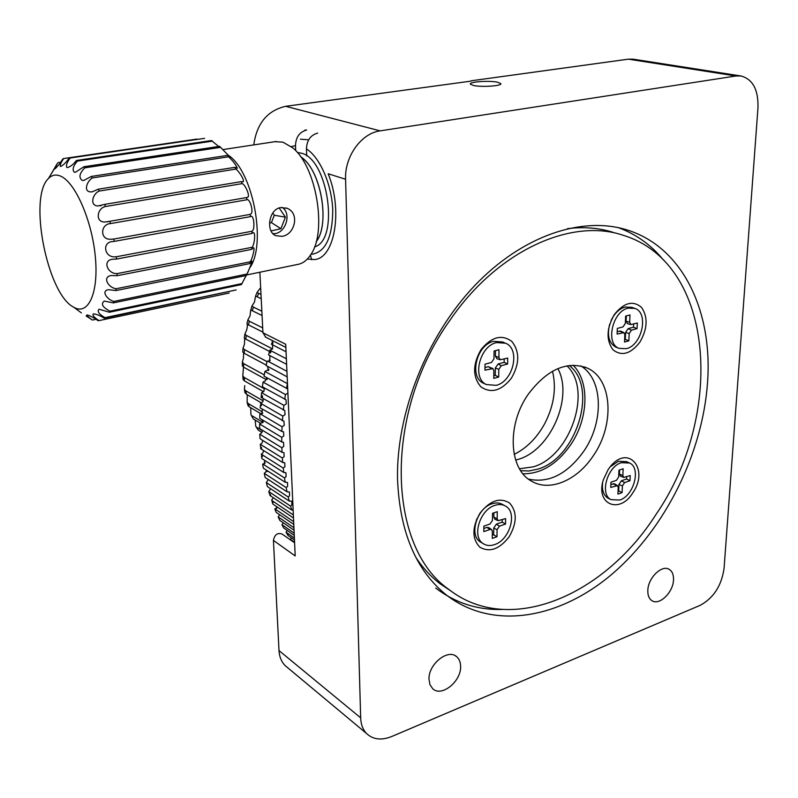 <?xml version="1.0" encoding="UTF-8"?>
<svg xmlns="http://www.w3.org/2000/svg" width="798" height="798" viewBox="0 0 798 798"><rect width="100%" height="100%" fill="white"/><g stroke="black" fill="none" stroke-linecap="round" stroke-linejoin="round"><path stroke-width="1.2" d="M307.34 259.041L314.562 259.559C334.661 258.213 343.12 210.433 328.178 173.764L345.584 179.261C344.507 156.598 361.295 133.216 380.157 130.862L735.946 75.99L628.385 59.162L633.323 59.192L740.973 75.98L735.946 75.99M473.613 85.516C481.972 87.371 502.471 85.895 500.805 83.581L497.413 82.184C488.935 80.369 468.805 81.825 470.381 84.159L473.613 85.516M429.005 679.317L429.972 684.674L432.656 688.644C441.334 697.502 461.274 681.502 460.616 666.47C460.566 662.23 459.279 658.998 456.725 656.764C448.087 648.295 428.217 664.275 429.005 679.317M647.826 590.36C647.657 595.228 648.993 598.64 651.826 600.595C659.148 605.991 673.193 592.495 673.502 579.927C673.712 574.909 672.335 571.418 669.352 569.453C662.071 564.276 648.056 577.792 647.826 590.36M397.514 478.72C399.599 531.897 416.007 570.75 446.75 595.288C493.194 631.009 560.246 618.61 612.914 573.373C665.662 527.817 702.639 453.154 707.557 382.292C712.744 311.539 682.938 247.19 627.218 229.994C582.181 215.749 522.311 235.55 474.471 285.844C426.731 336.138 396.337 412.945 397.514 478.72M435.698 588.066C455.259 602.929 477.324 610.071 501.882 609.473M265.784 337.225L262.941 332.776L259.879 272.218M287.819 667.826L285.036 665.512C281.385 661.722 279.37 656.744 279.001 650.57L273.435 540.406C274.652 534.55 277.564 532.456 282.173 534.101L294.602 542.81M279.001 650.57L360.666 717.841C360.905 724.404 362.881 729.631 366.581 733.522C373.055 739.616 381.444 740.604 391.738 736.504L700.115 605.363C713.572 598.051 721.552 585.732 724.065 568.405L757.96 107.9C758.499 89.845 752.833 79.202 740.973 75.98M663.407 259.988C651.218 245.016 636.215 234.243 618.41 227.669M360.666 717.841L345.584 179.261M470.99 81.127L285.654 106.304L380.157 130.862M470.99 80.817L628.385 59.162M273.435 540.406L295.19 555.937L285.714 344.257L262.941 332.776M253.764 144.897C256.786 123.401 267.41 110.543 285.654 106.304M307.729 139.72L300.427 139.211M286.362 358.761L269.824 350.182L272.597 348.846L272.527 344.836M286.921 371.309L268.118 361.324L270.163 360.636L269.215 360.137L269.844 359.459L269.884 355.589M287.48 383.678L264.916 371.469L267.45 370.132L268.417 370.591L268.966 369.474L268.018 368.965L267.629 366.362M287.898 393.155L285.445 394.541L263.061 382.102L265.515 380.706L266.173 378.9L267.121 378.92M263.061 382.102L262.402 386.521L263.3 387.349L285.983 399.708L286.292 403.928L283.908 405.364L261.604 392.696L263.939 391.299L264.278 387.898M261.604 392.696L261.295 395.339L262.542 396.047L262.422 397.224L261.175 396.516L261.086 397.394L284.766 410.511L285.046 414.691L282.791 416.117L260.547 403.239L262.771 401.843L263.19 398.601M261.365 405.165L260.387 405.274L260.208 407.898L283.958 421.224L284.218 425.364L282.073 426.79L260.826 414.232L262.761 413.085L261.834 412.536L262.492 409.234M262.203 413.623L259.879 413.972L259.729 418.302L281.884 431.499L283.549 431.838L283.789 435.927L281.754 437.344L259.639 424.027L263.15 421.923M259.639 424.027L259.659 428.586L281.754 441.992L283.549 442.311L283.759 446.371L281.854 447.758L259.789 434.242L261.674 432.895L262.702 430.431M259.789 434.242L259.968 438.451L261.215 439.499L282.023 452.336L283.948 452.626L284.138 456.656L282.342 458.012L260.328 444.296L262.093 442.98L262.722 440.426M261.475 447.628L260.627 447.897L260.697 448.725L282.692 462.521L284.746 462.78L284.916 466.76L283.23 468.087L261.265 454.182L262.911 452.905L263.559 450.511M262.303 455.798L261.485 456.087L261.804 458.521L283.759 472.506L285.923 472.725L286.083 476.675L284.517 477.952L263.5 464.466L265.225 462.93L264.308 462.341L264.776 460.416M265.086 463.159L262.622 464.147L263.29 468.117L285.205 482.271L287.499 482.451L287.629 486.371L286.183 487.598L264.278 473.354L267.2 470.64M264.278 473.354L265.155 477.493L287.041 491.817L289.445 491.937L289.564 495.827L288.228 497.004L266.342 482.591L268.318 479.558M266.342 482.591L267.32 486.371L268.298 487.229L289.255 501.104L291.759 501.174L291.859 505.024L290.632 506.151L268.776 491.578L270.632 488.775M293.355 514.989L271.569 500.296L273.285 497.713M293.654 521.633L275.609 509.363L277.046 507.538L276.288 506.371M293.923 527.697L278.163 516.875L279.619 514.73M294.173 533.154L281.953 524.705L283.27 522.78M294.392 538.012L286.053 532.206L287.22 530.5M294.582 542.251L290.462 539.368L291.479 537.882M269.824 350.182L269.584 351.07L270.851 351.728L270.542 352.906L269.275 352.247L268.587 354.911L286.612 364.357M265.764 377.145L266.981 378.232L267.121 379.419L266.173 378.9M260.547 403.239L261.315 405.813L260.387 405.274M262.183 419.758L262.293 420.955L263.22 421.504L262.871 422.711L261.934 422.162M260.328 444.296L260.527 446.79L261.455 447.369L261.545 448.476L260.627 447.897M261.265 454.182L262.412 456.675L261.485 456.087M268.776 491.578L269.445 493.792L270.362 494.401L269.973 495.498L291.829 510.131L293.125 509.723M271.569 500.296L272.726 501.633L272.148 501.962L272.916 504.087L293.494 518.022M290.462 539.368L292.028 541.004M287.908 534.57L287.978 535.428L294.482 539.977M286.053 532.206L287.609 534.83M281.953 524.705L283.629 527.867L294.272 535.388M278.163 516.875L279.809 520.396L294.043 530.201M277.006 507.508L274.791 508.974L276.198 512.396L293.784 524.406M275.609 509.363L274.791 508.974M272.726 501.633L273.066 502.58L272.148 501.962M270.362 494.401L270.662 495.378L269.744 494.76M290.632 506.151L291.829 510.131M288.228 497.004L289.255 501.104M286.183 487.598L287.041 491.817M267.29 470.7L267.15 471.668L266.223 471.069M263.5 464.466L262.622 464.147M284.517 477.952L285.205 482.271M283.23 468.087L283.759 472.506M282.342 458.012L282.692 462.521M281.854 447.758L282.023 452.336M263.18 430.73L262.323 430.521M281.754 437.344L281.754 441.992M260.826 414.232L259.879 413.972M282.073 426.79L281.884 431.499M282.791 416.117L282.422 420.875M262.502 396.426L261.175 396.516M283.908 405.364L283.36 410.162M285.445 394.541L284.716 399.359M264.916 371.469L264.038 376.197L287.32 388.696M287.38 383.678L286.472 388.506M268.667 370.202L267.45 370.132M268.786 361.295L267.101 361.115L266.113 365.554L287.17 376.856M268.118 361.324L267.101 361.115M270.652 352.467L269.275 352.247M272.746 343.619L271.719 343.409L271.46 344.297L286.053 351.758M272.537 340.646L272.058 342.232L273.016 342.721L272.667 343.898L271.719 343.409M573.094 365.185C590.031 381.733 588.445 419.11 570.52 445.005C556.805 464.386 540.954 473.982 522.969 473.803M580.725 365.883C603.188 379.03 604.136 422.042 583.787 451.239C567.159 474.221 548.715 483.508 528.466 479.099C548.715 483.508 567.159 474.221 583.787 451.239C604.136 422.042 603.188 379.03 580.725 365.883M311.679 259.739L310.502 255.56M306.711 155.919L306.452 148.897C306.811 140.348 310.562 135.081 317.694 133.096M304.896 130.114L306.632 130.014C299.549 131.959 295.839 137.166 295.489 145.645L295.699 150.712M481.054 349.594C472.576 364.387 472.496 376.796 480.835 386.791C491.049 393.753 501.224 390.9 511.358 378.232C519.658 363.888 519.827 351.639 511.877 341.484C501.842 334.063 491.568 336.766 481.054 349.594M608.086 469.693L603.328 479.847C595.278 504.376 619.577 514.51 632.714 492.964C649.901 468.835 627.637 443.209 609.592 467.588L608.086 469.693M614.37 314.512C606.49 328.377 606.011 340.128 612.944 349.753C621.622 356.546 630.59 354.033 639.856 342.212C647.577 328.746 648.126 317.135 641.512 307.38C632.994 300.178 623.946 302.562 614.37 314.512M608.485 329.005L608.515 329.903M480.067 513.074C471.937 527.348 471.867 538.72 479.857 547.199C489.643 552.735 499.408 549.273 509.124 536.815C517.074 522.959 517.234 511.708 509.603 503.069C499.977 497.114 490.132 500.456 480.067 513.074M476.835 518.89L476.167 521.204M528.266 394.222C506.71 424.686 508.835 468.945 531.229 480.965C549.413 492.316 577.173 480.476 593.313 455.718C615.019 424.696 612.475 378.651 587.049 367.978C566.66 360.686 547.069 369.434 528.266 394.222M655.786 514.78C724.255 416.037 715.806 263.889 623.607 235.42C571.707 217.425 497.683 250.303 449.982 320.217C383.08 413.244 387.289 547.109 448.745 589.353C509.204 636.884 604.156 595.807 655.786 514.78M613.413 232.447C599.148 227.889 583.807 226.632 567.398 228.657M416.007 557.662C422.89 567.986 430.86 576.645 439.907 583.627L451.139 591.148M481.852 511.079L480.226 512.845M613.911 315.529L613.293 316.208M280.736 207.56C268.617 209.216 265.674 231.709 275.649 235.659L282.013 236.348C295.021 234.792 299.968 213.006 287.061 208.298L280.736 207.56M229.066 155.73C253.614 172.986 266.582 245.186 249.634 268.008M246.622 274.951L297.524 264.467C302.651 263.629 307.07 260.348 310.771 254.622C327.36 231.709 316.397 166.074 292.507 147.68L282.851 142.134L274.891 141.685M302.811 158.423C321.315 172.747 329.674 222.851 316.816 240.846M218.642 146.473L211.49 140.548L76.418 160.468L77.386 161.096C73.077 166.074 72.059 169.784 74.334 172.228L75.441 172.258L83.86 166.742L84.837 167.829C79.371 173.346 78.523 177.555 82.274 180.478L83.75 180.468L91.281 176.448L92.239 177.964C87.132 181.176 83.211 191.261 90.324 191.889L92.149 191.829L98.334 189.186L99.211 191.061C92.638 193.625 89.236 205.874 98.064 205.954L104.648 204.378L105.406 206.522C97.097 208.188 94.812 222.512 105.097 222.004L109.915 221.275L110.513 223.58C100.249 224.108 99.66 240.288 111.062 239.22L113.845 239.031L114.254 241.385L113.146 241.525C101.416 241.704 104.329 258.243 115.64 256.766L116.269 256.766L116.458 259.061L113.067 259.2C101.984 259.899 107.391 274.053 117.057 273.604L117.037 275.709L111.471 275.519C101.885 276.537 108.209 287.908 116.219 288.716L115.989 290.542L108.488 289.684C100.668 290.891 107.271 299.699 113.815 301.425L113.386 302.891L104.299 301.075C100.578 303.888 102.473 307.26 109.994 311.19L109.396 312.237L99.142 309.235C96.867 311.24 98.812 314.043 104.977 317.654L104.239 318.242C100.059 315.539 96.398 314.083 93.266 313.873C92.159 315.16 94.074 317.404 99.022 320.606L98.184 320.736C93.556 317.534 89.815 315.589 86.952 314.891C86.703 315.599 88.518 317.315 92.398 320.048L86.114 315.938M248.268 271.599L246.931 274.053C248.607 270.821 252.936 260.357 251.619 260.976L249.924 263.559L250.273 261.804C252.248 259.131 255.579 246.582 253.195 247.849L251.839 249.335L251.959 247.32C254.502 245.465 255.988 230.901 252.876 232.797L251.988 233.445L252.038 231.121C255.32 229.904 253.954 214.103 250.662 216.517L250.013 214.413L250.752 213.974C254.063 212.428 249.764 198.113 246.991 199.759L246.432 197.585L247.759 197.246C250.422 195.6 244.517 183.52 242.063 183.64L241.305 181.625L243.2 181.764C244.866 180.019 238.133 170.173 235.809 169.086L234.901 167.321L237.315 168.278C235.789 164.558 232.876 160.737 228.557 156.797L227.55 155.381L230.383 157.425L219.62 146.333L83.86 166.742M109.396 312.237L241.405 284.577L246.213 275.5M104.239 318.242L236.138 289.933L104.977 317.654M73.436 307.05L73.745 307.23C88.139 315.888 98.832 293.255 95.341 256.856C92.059 220.567 75.112 181.904 60.468 176.079C55.84 174.163 51.82 174.981 48.419 178.543C28.12 197.325 47.311 293.903 73.436 307.05M70.214 157.984L204.587 138.343L70.214 157.984C66.902 162.363 65.795 165.525 66.872 167.47L67.63 167.55C70.633 166.602 73.556 164.238 76.418 160.468M50.743 174.722L57.326 163.44L54.813 168.937C56.877 167.341 59.561 163.989 62.862 158.892L63.66 158.543C61.167 162.243 60.03 164.847 60.239 166.333L60.658 166.463C63.371 165.186 66.254 162.323 69.306 157.844M251.879 231.26L116.269 256.766M250.013 214.413L113.845 239.031M246.432 197.585L109.915 221.275M241.305 181.625L104.648 204.378M234.901 167.321L98.334 189.186M227.55 155.381L91.281 176.448M84.837 167.829L220.687 147.341M92.239 177.964L228.557 156.797M99.211 191.061L235.809 169.086M105.406 206.522L242.063 183.64M110.513 223.58L246.991 199.759M114.254 241.385L250.353 216.647M116.458 259.061L251.988 233.445M251.959 247.32L117.057 273.604M117.037 275.709L251.839 249.335M250.273 261.804L116.219 288.716M115.989 290.542L249.924 263.559M246.931 274.053L113.815 301.425M113.386 302.891L246.383 275.47M242.133 283.549L109.994 311.19M229.235 293.006L99.022 320.606M96.019 319.28L92.398 320.048M57.995 162.652L60.598 162.263M63.66 158.543L197.106 139.061M77.386 161.096L212.557 141.116M297.325 152.518L301.175 153.136C328.367 158.772 339.639 240.527 314.552 246.861M300.627 156.737C320.696 168.887 330.581 223.939 316.148 241.844M569.203 365.474C598.52 387.479 576.495 458.431 537.692 469.154L529.034 470.97L520.665 470.69M566.949 365.833C592.894 390.122 570.311 456.566 533.144 466.87L519.468 468.755L533.144 466.87C570.311 456.566 592.894 390.122 566.949 365.833M557.862 368.596C573.612 397.474 550.44 450.341 518.221 459.369L515.658 460.107M269.515 223.041L271.42 222.612L280.906 228.697L285.425 217.166L279.18 207.969M271.42 222.612L274.303 215.241L285.425 217.166M271.041 230.941L280.906 228.697M272.866 233.614C284.906 234.911 292.377 214.163 282.283 207.4M274.303 215.241L272.786 212.956M628.804 462.65L626.649 461.653L618.36 461.274L610.161 466.88M602.65 482.461C601.732 490.022 603.497 495.239 607.976 498.142L608.894 498.6M621.363 462.67C607.288 466.571 599.547 494.251 610.939 499.618L619.717 500.057C633.821 495.847 641.313 468.226 629.652 463.04L621.363 462.67M622.101 492.625L622.4 485.912L624.595 482.6L629.991 480.715L630.24 475.548L623.767 477.413L622.859 475.538L623.158 468.755L618.959 470.192L618.669 476.975L616.455 480.306L610.969 482.201L610.759 487.418L617.532 485.633L618.221 487.369L617.921 494.092L622.101 492.625L618.699 490.87L618.979 484.456L621.423 480.785L626.59 478.99L629.991 480.715M626.59 478.99L626.689 476.765M620.555 476.226L619.428 474.102L619.607 469.972M610.879 484.436L614.51 483.817L617.393 485.553M618.051 491.099L618.699 490.87M504.496 505.543L502.91 504.665C499.797 502.74 496.186 502.441 492.077 503.757C477.044 507.977 468.735 535.039 480.266 541.892L481.663 542.72M494.959 505.343C479.917 509.593 471.578 536.705 483.109 543.568C486.391 545.752 490.201 546.091 494.561 544.605C509.673 540.017 517.693 512.875 505.802 506.251C502.69 504.316 499.069 504.017 494.959 505.343M496.984 536.745L497.064 529.702L499.448 526.161L505.533 524.047L505.613 518.61L498.112 520.675L497.184 518.81L497.254 511.688L492.516 513.304L492.446 520.436L490.052 523.987L483.857 526.131L483.817 531.608L490.002 529.453L491.688 529.682L492.346 531.348L492.276 538.411L496.984 536.745L493.673 534.78L493.743 528.047L496.386 524.126L502.211 522.111L505.533 524.047M502.211 522.111L502.241 519.777M495.069 519.328L493.852 517.174L493.892 512.835M483.837 528.476L486.95 527.398L488.835 527.658L491.488 529.543M492.306 535.259L493.673 534.78M634.25 308.178L631.747 307.32L625.004 307.06C619.178 308.826 614.54 313.305 611.078 320.507M609.642 324.317C606.899 335.629 609.004 343.25 615.946 347.18L616.694 347.459M628.156 308.148C612.415 311.26 605.183 343.699 619.049 348.357L626.37 348.686C642.121 345.215 649.093 312.816 634.889 308.397L628.156 308.148M628.854 340.826L629.173 333.544L631.467 330.153L637.063 328.616L637.323 323.01L630.889 324.537L629.672 322.292L630.001 314.951L625.642 316.108L625.323 323.469L623.029 326.881L617.333 328.417L617.103 334.073L623.906 332.626L624.834 334.741L624.525 342.033L628.854 340.826L625.303 339.35L625.602 332.397L628.146 328.636L633.502 327.17L637.063 328.616M633.502 327.17L633.642 324.008M630.889 324.537L627.447 323.659L626.091 321.175L626.32 315.928M617.203 331.609L620.714 331.11L623.777 332.567M624.635 339.539L625.303 339.35M504.565 342.781L502.68 342.003L493.593 341.325C476.586 344.746 468.825 376.875 483.349 383.19L484.635 383.768M496.605 342.571C479.578 346.013 471.788 378.212 486.321 384.536L496.176 385.354C513.264 381.524 520.685 349.235 505.703 343.25L496.605 342.571M498.7 377.025L498.79 369.344L501.274 365.713L507.628 363.978L507.708 358.063L500.216 359.758L498.91 357.474L498.999 349.714L494.052 351.03L493.982 358.801L491.478 362.452L485.014 364.197L484.975 370.162L492.925 368.606L493.862 370.691L493.792 378.392L498.7 377.025L495.249 375.359L495.319 368.028L498.072 364.008L504.146 362.352L507.628 363.978M504.146 362.352L504.186 359.01M497.024 358.761L495.438 356.187L495.488 350.641M484.985 367.559L488.236 366.681L492.725 368.496M493.822 375.758L495.249 375.359M258.253 430.142L255.769 426.262L258.253 430.142L261.963 432.396M255.161 420.027L255.769 426.262M253.265 418.88L250.911 414.611L253.265 418.88L260.876 423.459M250.712 407.708L250.911 414.611M249.265 406.86L247.988 405.544L247.101 402.272L248.407 403.658L249.265 406.86L261.026 413.803M247.29 394.731L247.101 402.272M244.777 385.594L244.388 389.324L245.744 390.821L246.333 394.172L244.906 392.287M244.477 380.935L243.111 379.519L242.801 375.908L244.188 377.454L244.477 380.935L263.589 391.738M243.629 352.925L243.41 358.232L242.353 362.132L243.759 363.679L242.801 375.908M266.063 379.549L243.759 367.25L242.353 365.873L242.353 362.132M244.178 353.265L242.742 351.958L243.051 348.127L244.477 349.624L244.178 353.265L266.223 365.075M244.657 338.372L244.467 344.167L243.051 348.127M245.754 339.09L244.278 337.903L244.896 334.013L246.343 335.429L245.754 339.09L270.751 352.088M260.018 288.447L257.106 292.357L258.672 293.345L257.235 296.866L255.55 296.158L254.482 302.033L251.959 305.993L253.465 307.15L252.298 310.751L250.722 309.873L250.023 315.938L247.869 319.928L249.345 321.225L248.467 324.876L246.931 323.828C247.589 324.247 247.51 326.322 246.672 330.023L244.896 334.013M246.941 323.838L247.869 319.928M250.891 309.953L251.959 305.993M260.996 294.422L258.672 293.345M261.844 311.19L253.465 307.15M262.692 327.888L249.345 321.225M272.537 348.935L246.343 335.429M266.991 361.604L244.477 349.624M264.268 374.91L243.759 363.679M264.597 388.915L244.188 377.454M263.26 400.885L245.744 390.821M262.303 411.818L248.407 403.658M262.492 422.052L252.138 415.858M262.333 430.631L256.876 427.319M552.505 371.22C556.565 388.237 553.962 405.743 544.675 423.728C536.855 437.922 526.68 448.127 514.171 454.361M246.333 394.172L261.505 402.95M248.467 324.876L262.901 332.138M252.298 310.751L262.063 315.499M257.235 296.866L261.215 298.731M310.921 254.392C325.155 252.747 332.437 238.063 332.756 210.343C331.898 184.767 320.138 157.545 306.452 148.897M295.489 145.645L291.2 146.613M618.979 484.456L622.4 485.912M621.423 480.785L624.595 482.6M619.428 474.102L622.859 475.538M613.064 483.678L616.226 485.513M493.743 528.047L497.064 529.702M496.386 524.126L499.448 526.161M493.852 517.174L497.184 518.81M486.95 527.398L490.002 529.453M625.602 332.397L629.173 333.544M628.146 328.636L631.467 330.153M626.091 321.175L629.672 322.292M619.467 330.99L622.779 332.517M495.319 368.028L498.79 369.344M498.072 364.008L501.274 365.713M495.438 356.187L498.91 357.474M488.236 366.681L491.418 368.407M285.854 347.399L265.225 336.946M285.036 665.512L366.581 733.522M622.51 228.647L627.218 229.994M668.644 569.084L669.352 569.453M455.399 655.836L456.725 656.764M448.745 589.353L439.907 583.627M584.485 366.94L587.049 367.978M73.745 307.23L81.386 312.896M250.053 214.403L113.715 239.061M108.109 221.764L107.54 221.854M100.927 205.734L100.219 205.854M92.648 191.749L92.149 191.829M48.419 178.543L55.551 166.852M222.981 149.575L276.317 141.475M285.933 207.889L287.061 208.298M607.976 498.142L610.939 499.618M623.767 477.413L620.445 476.187M480.266 541.892L483.109 543.568M498.112 520.675L494.89 519.249M615.946 347.18L619.049 348.357M483.349 383.19L486.321 384.536M500.216 359.758L496.885 358.721M244.996 392.786L244.388 389.324M255.55 296.158L257.106 292.357M256.407 296.457L255.799 296.178"/></g></svg>
